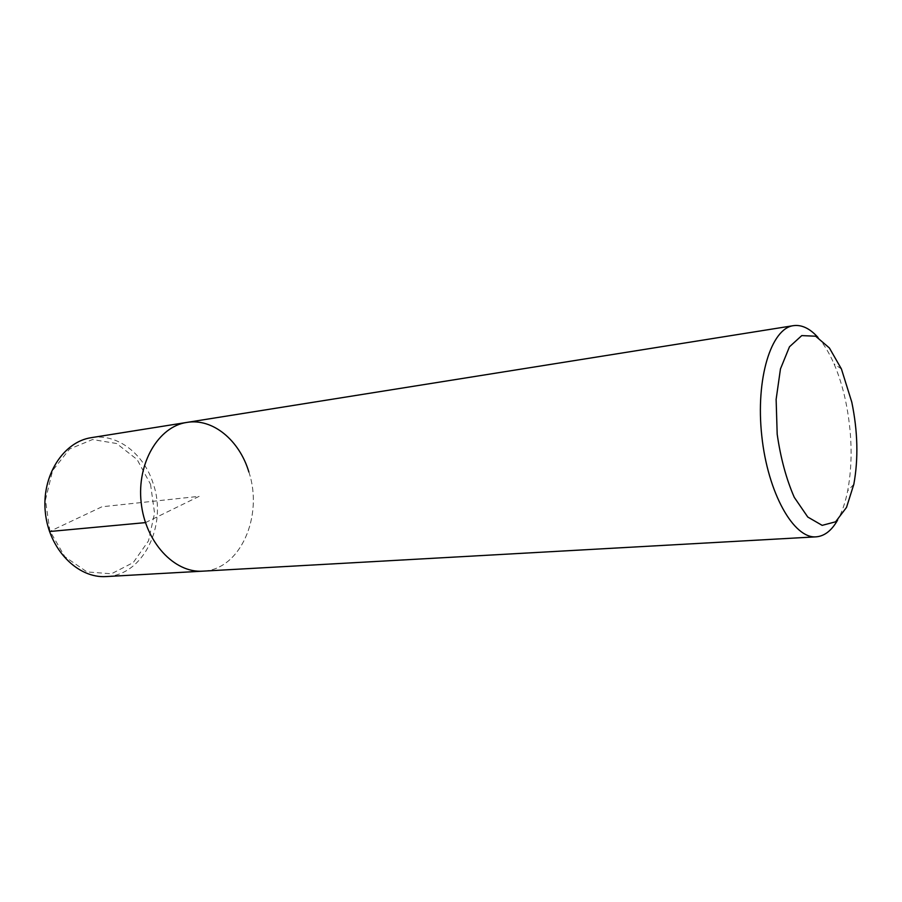 <?xml version="1.0" encoding="UTF-8"?>
<svg xmlns="http://www.w3.org/2000/svg" width="902" height="902" viewBox="0 0 902 902"><rect width="100%" height="100%" fill="white"/><g stroke="black" fill="none" stroke-linecap="round" stroke-linejoin="round"><path stroke-width="0.68" stroke-dasharray="4.51 3.38" d="M817.967 337.416C823.909 344.136 829.265 352.953 834.023 363.856C838.77 374.815 842.592 386.981 845.501 400.387C852.142 432.486 852.875 462.658 847.677 490.88C845.343 502.549 841.983 512.302 837.597 520.138M248.873 472.005C263.677 516.045 240.191 570.053 202.792 571.158C240.191 570.053 263.677 516.045 248.873 472.005C239.47 440.323 212.759 417.942 186.782 422.429M91.361 437.65C117.305 433.174 143.948 453.864 153.16 483.495C167.716 524.693 143.677 575.431 106.312 576.558M150.533 484.284L154.558 513.125L148.492 540.907L133.259 562.566L111.42 573.785L86.964 571.913L64.843 556.703L49.858 530.906L45.461 499.933L52.62 470.528L69.601 449.004L92.523 439.545L116.572 443.502L137.115 459.535L150.533 484.284M145.447 522.619L199.195 496.325L101.982 506.766L49.509 531.526M853.822 484.329L847.677 490.891M841.419 368.963L834.023 363.856"/><path stroke-width="1.35" d="M837.597 520.138C831.644 530.59 824.496 536.16 816.152 536.837C793.805 538.945 767.794 493.135 761.784 435.892C755.493 378.682 771.154 328.373 793.444 325.656C801.743 324.54 809.917 328.463 817.967 337.416M851.781 402.123C857.802 431.325 858.478 458.723 853.822 484.318L846.516 507.409L835.59 521.807L822.162 525.359L807.775 517.038L794.267 497.329C786.307 479.086 780.613 458.047 777.186 434.212L776.126 399.406L780.467 368.907L789.476 346.785L801.765 335.6L815.645 336.209L829.389 347.958L841.419 368.963L851.781 402.123M793.444 325.656L186.793 422.429C158.594 426.454 136.732 463.076 141.163 502.572C145.245 542.113 174.39 573.244 202.792 571.158C174.39 573.244 145.245 542.113 141.163 502.572C136.732 463.076 158.594 426.454 186.782 422.429C212.759 417.942 239.47 440.323 248.873 472.005M816.141 536.837L106.301 576.558C77.922 578.588 49.17 549.69 45.382 512.866C41.244 476.087 63.196 441.721 91.361 437.65L186.793 422.429M49.509 531.526L145.447 522.619"/></g></svg>
